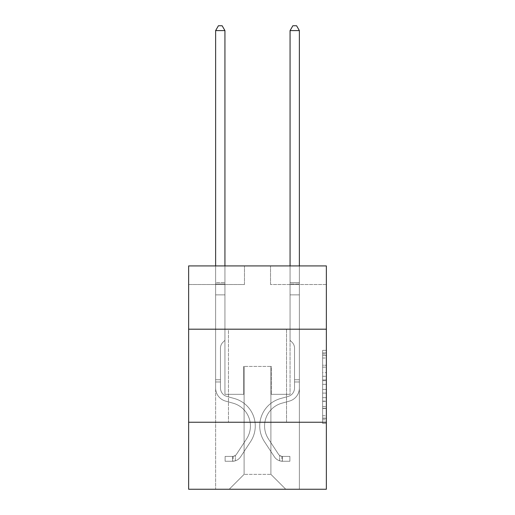 <?xml version="1.0" encoding="UTF-8"?>
<svg xmlns="http://www.w3.org/2000/svg" width="515" height="515" viewBox="0 0 515 515"><rect width="100%" height="100%" fill="white"/><g stroke="black" fill="none" stroke-linecap="round" stroke-linejoin="round"><path stroke-width="0.39" stroke-dasharray="2.58 1.93" d="M322.641 372.635L322.641 384.332L326.362 384.332L326.362 419.77L326.362 354.005L326.362 384.332L322.641 384.332L322.641 352.91L322.641 423.427L322.641 350.348L322.641 418.309L326.362 418.309L322.641 418.309L326.362 418.309L322.641 418.309L322.641 406.618L322.641 423.427L326.362 423.427L326.362 350.348L326.362 418.129L326.362 389.443L322.641 389.443L326.362 389.443L326.362 406.618L326.362 355.466L322.641 355.466L326.362 355.466L326.362 423.427L326.362 354.005L326.362 423.427L322.641 423.427L322.641 350.348L326.362 350.348L326.362 354.005L326.362 350.348L326.362 354.005L326.362 350.348L326.362 352.91L326.362 350.348L322.641 350.348L322.641 355.466L326.362 355.466L322.641 355.466L322.641 372.635L326.362 372.635M286.533 329.194L286.533 422.248L228.467 422.248L286.533 422.248L228.467 422.248L286.533 422.248L286.533 329.194L228.467 329.194L228.467 422.248L228.467 329.194L286.533 329.194M326.362 379.948L326.362 376.291L326.362 379.948L322.641 379.948L322.641 365.238L322.641 408.537L322.641 397.664L326.362 397.664L322.641 397.664L322.641 423.427L326.362 423.427L322.641 423.427L326.362 423.427L322.641 423.427L322.641 350.348L326.362 350.348L322.641 350.348L326.362 350.348L322.641 350.348L322.641 379.948L326.362 379.948M326.362 422.248L326.362 489.25L188.638 489.25L188.638 422.248L326.362 422.248L326.362 265.914L270.53 265.914L326.362 265.914L326.362 284.525L326.362 265.914L188.638 265.914L244.471 265.914L188.638 265.914L188.638 284.525L244.471 284.525L188.638 284.525L188.638 265.914L188.638 329.194L326.362 329.194L188.638 329.194L188.638 422.248L326.362 422.248L188.638 422.248M215.624 489.25L299.376 489.25L299.376 284.525L290.067 284.525L299.376 284.525L290.067 284.525L299.376 284.525L290.067 284.525L299.376 284.525L290.067 284.525L299.376 284.525L290.067 284.525L299.376 284.525L290.067 284.525L299.376 284.525L290.067 284.525L299.376 284.525L290.067 284.525L299.376 284.525L290.067 284.525L299.376 284.525L299.376 489.25L299.376 284.525L299.376 489.25L299.376 284.525L299.376 489.25L299.376 284.525L299.376 489.25L299.376 284.525L299.376 489.25L299.376 284.525L299.376 489.25L299.376 284.525L299.376 489.25L299.376 284.525L299.376 489.25L299.376 284.525L299.376 489.25L215.624 489.25L229.214 489.25L215.624 489.25L229.214 489.25L215.624 489.25L229.214 489.25L215.624 489.25L229.214 489.25L215.624 489.25L229.214 489.25L215.624 489.25L229.214 489.25L215.624 489.25L229.214 489.25L215.624 489.25L229.214 489.25L215.624 489.25L215.624 284.525L224.933 284.525L215.624 284.525L224.933 284.525L215.624 284.525L224.933 284.525L215.624 284.525L224.933 284.525L215.624 284.525L224.933 284.525L215.624 284.525L224.933 284.525L215.624 284.525L224.933 284.525L215.624 284.525L224.933 284.525L215.624 284.525L224.933 284.525L215.624 284.525L215.624 489.25M326.362 284.525L270.53 284.525L326.362 284.525M244.097 474.36L244.097 366.416L244.097 474.36L244.097 366.416L270.903 366.416L270.903 474.36L244.097 474.36L229.214 489.25L244.097 474.36L244.097 366.416L244.097 474.36L244.097 366.416L243.73 366.416L243.73 394.329L224.933 394.329L224.933 284.525L224.933 394.329L224.933 284.525L224.933 394.329L224.933 284.525L224.933 394.329L224.933 284.525L224.933 394.329L224.933 284.525L224.933 394.329L224.933 284.525L224.933 394.329L224.933 284.525L224.933 394.329L224.933 284.525L224.933 394.329L224.933 284.525L224.933 394.329L243.73 394.329L224.933 394.329L243.73 394.329L224.933 394.329L243.73 394.329L224.933 394.329L243.73 394.329L224.933 394.329L243.73 394.329L224.933 394.329L243.73 394.329L224.933 394.329L243.73 394.329L224.933 394.329L243.73 394.329L224.933 394.329L243.73 394.329L243.73 366.416L243.73 394.329L243.73 366.416L243.73 394.329L243.73 366.416L243.73 394.329L243.73 366.416L243.73 394.329L243.73 366.416L243.73 394.329L243.73 366.416L243.73 394.329L243.73 366.416L243.73 394.329L243.73 366.416L243.73 394.329L243.73 366.416L244.097 366.416L243.73 366.416L244.097 366.416L243.73 366.416L244.097 366.416L243.73 366.416L244.097 366.416L243.73 366.416L244.097 366.416L243.73 366.416L244.097 366.416L243.73 366.416L244.097 366.416L243.73 366.416L244.097 366.416L243.73 366.416L244.097 366.416L244.097 474.36L229.214 489.25L244.097 474.36L244.097 366.416L244.097 474.36L229.214 489.25L244.097 474.36L244.097 366.416L244.097 474.36L229.214 489.25L244.097 474.36L244.097 366.416L244.097 474.36L229.214 489.25L244.097 474.36L244.097 366.416L244.097 474.36L229.214 489.25L244.097 474.36L244.097 366.416L244.097 474.36L229.214 489.25L244.097 474.36L244.097 366.416L244.097 474.36L229.214 489.25L244.097 474.36L229.214 489.25L244.097 474.36L270.903 474.36L270.903 366.416L270.903 474.36L285.786 489.25L270.903 474.36L270.903 366.416L270.903 474.36L285.786 489.25L270.903 474.36L270.903 366.416L270.903 474.36L285.786 489.25L270.903 474.36L270.903 366.416L270.903 474.36L285.786 489.25L270.903 474.36L270.903 366.416L270.903 474.36L285.786 489.25L270.903 474.36L270.903 366.416L270.903 474.36L285.786 489.25L270.903 474.36L270.903 366.416L270.903 474.36L285.786 489.25L270.903 474.36L270.903 366.416L270.903 474.36L285.786 489.25L270.903 474.36L270.903 366.416L270.903 474.36L285.786 489.25L270.903 474.36L270.903 366.416L244.097 366.416L244.097 474.36L229.214 489.25L244.097 474.36M271.27 366.416L270.903 366.416L271.27 366.416L270.903 366.416L271.27 366.416L270.903 366.416L271.27 366.416L270.903 366.416L271.27 366.416L270.903 366.416L271.27 366.416L270.903 366.416L271.27 366.416L270.903 366.416L271.27 366.416L270.903 366.416L271.27 366.416L270.903 366.416L271.27 366.416L271.27 394.329L271.27 366.416M285.786 489.25L270.903 474.36L285.786 489.25M270.53 284.525L270.53 265.914L270.53 284.525M244.471 284.525L244.471 265.914L244.471 284.525M290.067 284.525L290.067 394.329L271.27 394.329L290.067 394.329L271.27 394.329L290.067 394.329L271.27 394.329L290.067 394.329L271.27 394.329L290.067 394.329L271.27 394.329L290.067 394.329L271.27 394.329L290.067 394.329L271.27 394.329L290.067 394.329L271.27 394.329L290.067 394.329L271.27 394.329L290.067 394.329L290.067 284.525M326.362 329.194L188.638 329.194M322.641 384.332L326.362 384.332L322.641 384.332M322.641 352.91L322.641 350.348L322.641 352.91L326.362 352.91L322.641 352.91M322.641 408.35L322.641 393.1L322.641 408.35L326.362 408.35L322.641 408.35M322.641 393.1L322.641 389.443L326.362 389.443L322.641 389.443L322.641 393.1L326.362 393.1L322.641 393.1M322.641 365.238L322.641 355.466L322.641 365.238L326.362 365.238L322.641 365.238M322.641 350.348L326.362 350.348L322.641 350.348L322.641 354.005L322.641 350.348L326.362 350.348M322.641 423.427L326.362 423.427L322.641 423.427L322.641 419.77L322.641 423.427M220.465 379.742L220.465 381.976L215.624 381.976L215.624 379.742L215.624 388.007L215.624 30.591L215.624 294.87L215.624 30.591L224.933 30.591L224.933 282.587L224.933 30.591L215.624 30.591L218.418 25.75L222.139 25.75L218.418 25.75L215.624 30.591L215.624 294.87L215.624 30.591L224.933 30.591L222.139 25.75L224.933 30.591L224.933 294.87L215.624 294.87L215.624 30.591L218.418 25.75L222.139 25.75L218.418 25.75L215.624 30.591L215.624 294.87L215.624 30.591L224.933 30.591L215.624 30.591L218.418 25.75L222.139 25.75L224.933 30.591L222.139 25.75L218.418 25.75L215.624 30.591L215.624 294.87L224.933 294.87L224.933 340.286L222.834 342.385A8.086 8.086 0 0 0 220.465 348.101A8.086 8.086 0 0 1 222.834 342.385L224.933 340.286L224.933 30.591L224.933 294.87L215.624 294.87L215.624 388.007A13.59 13.59 0 0 0 225.564 401.095A13.59 13.59 0 0 1 215.624 388.007L215.624 294.87L224.933 294.87L224.933 340.286L222.834 342.385A8.086 8.086 178.8 0 0 220.465 348.101A8.086 8.086 -1.2 0 1 222.834 342.385L224.933 340.286L224.933 30.591L215.624 30.591L224.933 30.591L222.139 25.75L224.933 30.591L224.933 294.87L215.624 294.87L215.624 388.007A13.59 13.59 178.8 0 0 225.564 401.095A13.59 13.59 0 0 1 215.624 388.007L215.624 294.87L224.933 294.87L224.933 340.286L222.834 342.385A8.086 8.086 178.8 0 0 220.465 348.101A8.086 8.086 -1.2 0 1 222.834 342.385L224.933 340.286L224.933 30.591L215.624 30.591L218.418 25.75L222.139 25.75L218.418 25.75L215.624 30.591L215.624 282.587L215.624 30.591L224.933 30.591L222.139 25.75L224.933 30.591L224.933 294.87L215.624 294.87L215.624 388.007A13.59 13.59 178.8 0 0 225.564 401.095A13.59 13.59 0 0 1 215.624 388.007L215.624 294.87L224.933 294.87L224.933 340.286L222.834 342.385A8.086 8.086 178.8 0 0 220.465 348.101A8.086 8.086 -1.2 0 1 222.834 342.385L224.933 340.286L224.933 30.591L215.624 30.591L218.418 25.75L222.139 25.75L218.418 25.75L215.624 30.591L215.624 283.977L215.624 30.591L224.933 30.591L222.139 25.75L224.933 30.591L224.933 294.87L215.624 294.87L215.624 388.007A13.59 13.59 178.8 0 0 225.564 401.095L233.134 403.206L225.564 401.095A13.59 13.59 -1.2 0 1 215.624 388.007L215.624 294.87L224.933 294.87L224.933 340.286L222.834 342.385A8.086 8.086 178.8 0 0 220.465 348.101A8.086 8.086 -1.2 0 1 222.834 342.385L224.933 340.286L224.933 30.591L215.624 30.591L218.418 25.75L222.139 25.75L218.418 25.75L215.624 30.591L215.624 388.007A13.59 13.59 178.8 0 0 225.564 401.095A13.59 13.59 -1.2 0 1 215.624 388.007L215.624 294.87L224.933 294.87L224.933 340.286L222.834 342.385A8.086 8.086 178.8 0 0 220.465 348.101A8.086 8.086 -1.2 0 1 222.834 342.385L224.933 340.286L224.933 294.87L215.624 294.87L215.624 388.007A13.59 13.59 178.8 0 0 225.564 401.095A13.59 13.59 -1.2 0 1 215.624 388.007L215.624 294.87L224.933 294.87L224.933 283.977L224.933 340.286L222.834 342.385A8.086 8.086 178.8 0 0 220.465 348.101A8.086 8.086 -1.2 0 1 222.834 342.385L224.933 340.286L224.933 294.87L215.624 294.87L215.624 388.007A13.59 13.59 178.8 0 0 225.564 401.095L233.134 403.206L225.564 401.095A13.59 13.59 -1.2 0 1 215.624 388.007L215.624 294.87L224.933 294.87L224.933 282.587L224.933 340.286L222.834 342.385A8.086 8.086 178.8 0 0 220.465 348.101A8.086 8.086 -1.2 0 1 222.834 342.385L224.933 340.286L224.933 294.87L215.624 294.87L215.624 388.007A13.59 13.59 178.8 0 0 225.564 401.095A13.59 13.59 -1.2 0 1 215.624 388.007L215.624 294.87L224.933 294.87L224.933 30.591L222.139 25.75L224.933 30.591L224.933 340.286L222.834 342.385A8.086 8.086 178.8 0 0 220.465 348.101A8.086 8.086 -1.2 0 1 222.834 342.385L224.933 340.286L224.933 294.87L215.624 294.87L215.624 388.007L215.624 381.976L220.465 381.976L220.465 379.742L215.624 379.742L220.465 379.742L220.465 388.007L220.465 348.101L220.465 388.007A8.749 8.749 0 0 0 226.864 396.434A8.749 8.749 0 0 1 220.465 388.007L220.465 348.101L220.465 388.007L220.465 379.742L215.624 379.742L220.465 379.742L220.465 388.007A8.749 8.749 178.8 0 0 226.864 396.434A8.749 8.749 0 0 1 220.465 388.007L220.465 348.101L220.465 388.007A8.749 8.749 178.8 0 0 226.864 396.434A8.749 8.749 0 0 1 220.465 388.007L220.465 348.101L220.465 388.007L220.465 379.742L215.624 379.742L220.465 379.742L220.465 388.007A8.749 8.749 178.8 0 0 226.864 396.434L234.434 398.546L226.864 396.434A8.749 8.749 -1.2 0 1 220.465 388.007L220.465 348.101L220.465 388.007A8.749 8.749 178.8 0 0 226.864 396.434A8.749 8.749 -1.2 0 1 220.465 388.007L220.465 348.101L220.465 388.007L220.465 379.742L215.624 379.742L220.465 379.742L220.465 388.007A8.749 8.749 178.8 0 0 226.864 396.434A8.749 8.749 -1.2 0 1 220.465 388.007L220.465 348.101L220.465 388.007A8.749 8.749 178.8 0 0 226.864 396.434L234.434 398.546L226.864 396.434A8.749 8.749 -1.2 0 1 220.465 388.007L220.465 348.101L220.465 388.007L220.465 379.742L215.624 379.742M232.561 461.26A9.862 9.862 0 0 0 240.621 456.805L250.599 441.593A28.473 28.473 0 0 0 234.434 398.546L226.864 396.434A8.749 8.749 -1.2 0 1 220.465 388.007A8.749 8.749 178.8 0 0 226.864 396.434A8.749 8.749 -1.2 0 1 220.465 388.007L220.465 348.101L220.465 388.007A8.749 8.749 178.8 0 0 226.864 396.434L234.434 398.546A28.473 28.473 0 0 1 250.599 441.593A28.473 28.473 0 0 0 234.434 398.546L226.864 396.434A8.749 8.749 -1.2 0 1 220.465 388.007A8.749 8.749 -1.2 0 0 226.864 396.434A8.749 8.749 -1.2 0 1 220.465 388.007A8.749 8.749 -1.2 0 0 226.864 396.434L234.434 398.546L226.864 396.434A8.749 8.749 -1.2 0 1 220.465 388.007A8.749 8.749 -1.2 0 0 226.864 396.434L234.434 398.546L226.864 396.434A8.749 8.749 -1.2 0 1 220.465 388.007A8.749 8.749 -1.2 0 0 226.864 396.434A8.749 8.749 -1.2 0 1 220.465 388.007A8.749 8.749 -1.2 0 0 226.864 396.434L234.434 398.546A28.473 28.473 -1.2 0 1 250.599 441.593A28.473 28.473 0 0 0 234.434 398.546L226.864 396.434A8.749 8.749 -1.2 0 1 220.465 388.007A8.749 8.749 -1.2 0 0 226.864 396.434L234.434 398.546L226.864 396.434A8.749 8.749 -1.2 0 1 220.465 388.007A8.749 8.749 -1.2 0 0 226.864 396.434A8.749 8.749 -1.2 0 1 220.465 388.007A8.749 8.749 -1.2 0 0 226.864 396.434L234.434 398.546L226.864 396.434A8.749 8.749 -1.2 0 1 220.465 388.007A8.749 8.749 -1.2 0 0 226.864 396.434L234.434 398.546A28.473 28.473 -1.2 0 1 250.599 441.593L240.621 456.805L250.599 441.593A28.473 28.473 178.8 0 0 234.434 398.546L226.864 396.434L234.434 398.546A28.473 28.473 -1.2 0 1 250.599 441.593A28.473 28.473 178.8 0 0 234.434 398.546L226.864 396.434L234.434 398.546A28.473 28.473 -1.2 0 1 250.599 441.593A28.473 28.473 178.8 0 0 234.434 398.546L226.864 396.434L234.434 398.546A28.473 28.473 -1.2 0 1 250.599 441.593L240.621 456.805L250.599 441.593A28.473 28.473 178.8 0 0 234.434 398.546L226.864 396.434L234.434 398.546A28.473 28.473 -1.2 0 1 250.599 441.593A28.473 28.473 178.8 0 0 234.434 398.546L226.864 396.434L234.434 398.546A28.473 28.473 -1.2 0 1 250.599 441.593A28.473 28.473 178.8 0 0 234.434 398.546L226.864 396.434L234.434 398.546A28.473 28.473 -1.2 0 1 250.599 441.593L240.621 456.805A9.862 9.862 0 0 1 235.355 460.796A9.862 9.862 0 0 0 240.621 456.805L250.599 441.593A28.473 28.473 178.8 0 0 234.434 398.546A28.473 28.473 178.8 0 1 250.599 441.593A28.473 28.473 178.8 0 0 234.434 398.546A28.473 28.473 178.8 0 1 250.599 441.593L240.621 456.805L250.599 441.593A28.473 28.473 178.8 0 0 234.434 398.546A28.473 28.473 178.8 0 1 250.599 441.593L240.621 456.805L250.599 441.593A28.473 28.473 178.8 0 0 234.434 398.546A28.473 28.473 178.8 0 1 250.599 441.593A28.473 28.473 178.8 0 0 234.434 398.546A28.473 28.473 178.8 0 1 250.599 441.593L240.621 456.805A9.862 9.862 -1.2 0 1 235.355 460.796C232.484 461.408 232.484 461.408 235.355 460.796C232.484 461.408 232.484 461.408 235.355 460.796A9.862 9.862 178.8 0 0 240.621 456.805L250.599 441.593A28.473 28.473 178.8 0 0 234.434 398.546A28.473 28.473 178.8 0 1 250.599 441.593L240.621 456.805L250.599 441.593A28.473 28.473 178.8 0 0 234.434 398.546A28.473 28.473 178.8 0 1 250.599 441.593A28.473 28.473 178.8 0 0 234.434 398.546A28.473 28.473 178.8 0 1 250.599 441.593L240.621 456.805L250.599 441.593A28.473 28.473 178.8 0 0 234.434 398.546A28.473 28.473 178.8 0 1 250.599 441.593L240.621 456.805A9.862 9.862 -1.2 0 1 235.355 460.796C232.484 461.408 232.484 461.408 235.355 460.796C232.484 461.408 232.484 461.408 235.355 460.796A9.862 9.862 178.8 0 0 240.621 456.805L250.599 441.593L240.621 456.805A9.862 9.862 -1.2 0 1 235.355 460.796C232.484 461.408 232.484 461.408 235.355 460.796C232.484 461.408 232.484 461.408 235.355 460.796A9.862 9.862 178.8 0 0 240.621 456.805L250.599 441.593L240.621 456.805A9.862 9.862 -1.2 0 1 235.355 460.796C232.484 461.408 232.484 461.408 235.355 460.796C232.484 461.408 232.484 461.408 235.355 460.796A9.862 9.862 178.8 0 0 240.621 456.805L250.599 441.593L240.621 456.805A9.862 9.862 -1.2 0 1 235.355 460.796C232.484 461.408 232.484 461.408 235.355 460.796C232.484 461.408 232.484 461.408 235.355 460.796A9.862 9.862 178.8 0 0 240.621 456.805L250.599 441.593L240.621 456.805A9.862 9.862 -1.2 0 1 235.355 460.796C232.484 461.408 232.484 461.408 235.355 460.796C232.484 461.408 232.484 461.408 235.355 460.796A9.862 9.862 178.8 0 0 240.621 456.805L250.599 441.593L240.621 456.805A9.862 9.862 -1.2 0 1 235.355 460.796C232.484 461.408 232.484 461.408 235.355 460.796C232.484 461.408 232.484 461.408 235.355 460.796A9.862 9.862 178.8 0 0 240.621 456.805L250.599 441.593L240.621 456.805A9.862 9.862 -1.2 0 1 235.355 460.796C232.484 461.408 232.484 461.408 235.355 460.796C232.484 461.408 232.484 461.408 235.355 460.796A9.862 9.862 178.8 0 0 240.621 456.805A9.862 9.862 0 0 1 232.561 461.26L232.561 456.419A5.028 5.028 0 0 0 236.578 454.153L246.556 438.941A23.639 23.639 0 0 0 233.134 403.206A23.639 23.639 0 0 1 246.556 438.941A23.639 23.639 0 0 0 233.134 403.206L225.564 401.095A13.59 13.59 -1.2 0 1 215.624 388.007A13.59 13.59 178.8 0 0 225.564 401.095L233.134 403.206L225.564 401.095A13.59 13.59 -1.2 0 1 215.624 388.007A13.59 13.59 -1.2 0 0 225.564 401.095A13.59 13.59 -1.2 0 1 215.624 388.007A13.59 13.59 -1.2 0 0 225.564 401.095L233.134 403.206L225.564 401.095A13.59 13.59 -1.2 0 1 215.624 388.007A13.59 13.59 -1.2 0 0 225.564 401.095L233.134 403.206A23.639 23.639 -1.2 0 1 246.556 438.941A23.639 23.639 0 0 0 233.134 403.206L225.564 401.095A13.59 13.59 -1.2 0 1 215.624 388.007A13.59 13.59 -1.2 0 0 225.564 401.095A13.59 13.59 -1.2 0 1 215.624 388.007A13.59 13.59 -1.2 0 0 225.564 401.095L233.134 403.206L225.564 401.095A13.59 13.59 -1.2 0 1 215.624 388.007A13.59 13.59 -1.2 0 0 225.564 401.095L233.134 403.206L225.564 401.095A13.59 13.59 -1.2 0 1 215.624 388.007A13.59 13.59 -1.2 0 0 225.564 401.095A13.59 13.59 -1.2 0 1 215.624 388.007A13.59 13.59 -1.2 0 0 225.564 401.095L233.134 403.206A23.639 23.639 -1.2 0 1 246.556 438.941L236.578 454.153L246.556 438.941A23.639 23.639 178.8 0 0 233.134 403.206L225.564 401.095A13.59 13.59 -1.2 0 1 215.624 388.007A13.59 13.59 -1.2 0 0 225.564 401.095L233.134 403.206A23.639 23.639 -1.2 0 1 246.556 438.941A23.639 23.639 178.8 0 0 233.134 403.206L225.564 401.095L233.134 403.206A23.639 23.639 -1.2 0 1 246.556 438.941A23.639 23.639 178.8 0 0 233.134 403.206L225.564 401.095L233.134 403.206A23.639 23.639 -1.2 0 1 246.556 438.941L236.578 454.153L246.556 438.941A23.639 23.639 178.8 0 0 233.134 403.206L225.564 401.095L233.134 403.206A23.639 23.639 -1.2 0 1 246.556 438.941A23.639 23.639 178.8 0 0 233.134 403.206L225.564 401.095L233.134 403.206A23.639 23.639 -1.2 0 1 246.556 438.941A23.639 23.639 178.8 0 0 233.134 403.206L225.564 401.095L233.134 403.206A23.639 23.639 -1.2 0 1 246.556 438.941L236.578 454.153A5.028 5.028 0 0 1 235.355 455.44C232.535 456.741 232.535 456.741 235.355 455.44C232.535 456.741 232.535 456.741 235.355 455.44A5.028 5.028 0 0 0 236.578 454.153L246.556 438.941A23.639 23.639 178.8 0 0 233.134 403.206A23.639 23.639 178.8 0 1 246.556 438.941A23.639 23.639 178.8 0 0 233.134 403.206A23.639 23.639 178.8 0 1 246.556 438.941L236.578 454.153L246.556 438.941A23.639 23.639 178.8 0 0 233.134 403.206A23.639 23.639 178.8 0 1 246.556 438.941L236.578 454.153L246.556 438.941A23.639 23.639 178.8 0 0 233.134 403.206A23.639 23.639 178.8 0 1 246.556 438.941A23.639 23.639 178.8 0 0 233.134 403.206A23.639 23.639 178.8 0 1 246.556 438.941L236.578 454.153A5.028 5.028 -1.2 0 1 235.355 455.44C232.535 456.741 232.535 456.741 235.355 455.44C232.535 456.741 232.535 456.741 235.355 455.44A5.028 5.028 178.8 0 0 236.578 454.153L246.556 438.941A23.639 23.639 178.8 0 0 233.134 403.206A23.639 23.639 178.8 0 1 246.556 438.941L236.578 454.153L246.556 438.941A23.639 23.639 178.8 0 0 233.134 403.206A23.639 23.639 178.8 0 1 246.556 438.941A23.639 23.639 178.8 0 0 233.134 403.206A23.639 23.639 178.8 0 1 246.556 438.941L236.578 454.153L246.556 438.941A23.639 23.639 178.8 0 0 233.134 403.206A23.639 23.639 178.8 0 1 246.556 438.941L236.578 454.153A5.028 5.028 -1.2 0 1 235.355 455.44C232.535 456.741 232.535 456.741 235.355 455.44C232.535 456.741 232.535 456.741 235.355 455.44A5.028 5.028 178.8 0 0 236.578 454.153L246.556 438.941L236.578 454.153A5.028 5.028 -1.2 0 1 235.355 455.44C232.535 456.741 232.535 456.741 235.355 455.44C232.535 456.741 232.535 456.741 235.355 455.44A5.028 5.028 178.8 0 0 236.578 454.153L246.556 438.941L236.578 454.153A5.028 5.028 -1.2 0 1 235.355 455.44C232.535 456.741 232.535 456.741 235.355 455.44C232.535 456.741 232.535 456.741 235.355 455.44A5.028 5.028 178.8 0 0 236.578 454.153L246.556 438.941L236.578 454.153A5.028 5.028 -1.2 0 1 235.355 455.44C232.535 456.741 232.535 456.741 235.355 455.44C232.535 456.741 232.535 456.741 235.355 455.44A5.028 5.028 178.8 0 0 236.578 454.153L246.556 438.941L236.578 454.153A5.028 5.028 -1.2 0 1 235.355 455.44C232.535 456.741 232.535 456.741 235.355 455.44C232.535 456.741 232.535 456.741 235.355 455.44A5.028 5.028 178.8 0 0 236.578 454.153L246.556 438.941L236.578 454.153A5.028 5.028 -1.2 0 1 235.355 455.44C232.535 456.741 232.535 456.741 235.355 455.44C232.535 456.741 232.535 456.741 235.355 455.44A5.028 5.028 178.8 0 0 236.578 454.153L246.556 438.941L236.578 454.153A5.028 5.028 -1.2 0 1 235.355 455.44C232.535 456.741 232.535 456.741 235.355 455.44C232.535 456.741 232.535 456.741 235.355 455.44A5.028 5.028 178.8 0 0 236.578 454.153A5.028 5.028 0 0 1 232.561 456.419L232.561 461.26L225.113 461.26L232.561 461.26A9.862 9.862 178.8 0 0 240.621 456.805A9.862 9.862 178.8 0 1 232.561 461.26L232.561 456.419L225.113 456.419L232.561 456.419A5.028 5.028 178.8 0 0 236.578 454.153A5.028 5.028 178.8 0 1 232.561 456.419L232.561 461.26L225.113 461.26L225.113 456.419L225.113 461.26L232.561 461.26A9.862 9.862 178.8 0 0 240.621 456.805A9.862 9.862 178.8 0 1 232.561 461.26L232.561 456.419L225.113 456.419L232.561 456.419A5.028 5.028 178.8 0 0 236.578 454.153A5.028 5.028 178.8 0 1 232.561 456.419L232.561 461.26L225.113 461.26L225.113 456.419L225.113 461.26L232.561 461.26A9.862 9.862 178.8 0 0 240.621 456.805A9.862 9.862 178.8 0 1 232.561 461.26L232.561 456.419L225.113 456.419L232.561 456.419A5.028 5.028 178.8 0 0 236.578 454.153A5.028 5.028 178.8 0 1 232.561 456.419L232.561 461.26L225.113 461.26L225.113 456.419L225.113 461.26L232.561 461.26A9.862 9.862 178.8 0 0 240.621 456.805A9.862 9.862 178.8 0 1 232.561 461.26L232.561 456.419L225.113 456.419L232.561 456.419A5.028 5.028 178.8 0 0 236.578 454.153A5.028 5.028 178.8 0 1 232.561 456.419L232.561 461.26L225.113 461.26L225.113 456.419L225.113 461.26L232.561 461.26A9.862 9.862 178.8 0 0 240.621 456.805A9.862 9.862 178.8 0 1 232.561 461.26L232.561 456.419L225.113 456.419L232.561 456.419A5.028 5.028 178.8 0 0 236.578 454.153A5.028 5.028 178.8 0 1 232.561 456.419L232.561 461.26L225.113 461.26L225.113 456.419L225.113 461.26L232.561 461.26A9.862 9.862 178.8 0 0 240.621 456.805A9.862 9.862 178.8 0 1 232.561 461.26L232.561 456.419L225.113 456.419L232.561 456.419A5.028 5.028 178.8 0 0 236.578 454.153A5.028 5.028 178.8 0 1 232.561 456.419L232.561 461.26L225.113 461.26L225.113 456.419L225.113 461.26L232.561 461.26A9.862 9.862 178.8 0 0 240.621 456.805A9.862 9.862 178.8 0 1 232.561 461.26L232.561 456.419L225.113 456.419L232.561 456.419A5.028 5.028 178.8 0 0 236.578 454.153A5.028 5.028 178.8 0 1 232.561 456.419L232.561 461.26L225.113 461.26L225.113 456.419L225.113 461.26L232.561 461.26A9.862 9.862 178.8 0 0 240.621 456.805A9.862 9.862 178.8 0 1 232.561 461.26L232.561 456.419L225.113 456.419L232.561 456.419A5.028 5.028 178.8 0 0 236.578 454.153A5.028 5.028 178.8 0 1 232.561 456.419L232.561 461.26L225.113 461.26L225.113 456.419L225.113 461.26L232.561 461.26M294.535 379.742L294.535 381.976L299.376 381.976L299.376 379.742L299.376 388.007L299.376 30.591L299.376 294.87L299.376 30.591L290.067 30.591L290.067 282.587L290.067 30.591L299.376 30.591L296.582 25.75L292.861 25.75L296.582 25.75L299.376 30.591L299.376 294.87L299.376 30.591L290.067 30.591L292.861 25.75L290.067 30.591L290.067 294.87L299.376 294.87L299.376 30.591L296.582 25.75L292.861 25.75L296.582 25.75L299.376 30.591L299.376 294.87L299.376 30.591L290.067 30.591L299.376 30.591L296.582 25.75L292.861 25.75L290.067 30.591L292.861 25.75L296.582 25.75L299.376 30.591L299.376 294.87L290.067 294.87L290.067 340.286L292.166 342.385A8.086 8.086 0 0 1 294.535 348.101A8.086 8.086 0 0 0 292.166 342.385L290.067 340.286L290.067 30.591L290.067 294.87L299.376 294.87L299.376 388.007A13.59 13.59 0 0 1 289.436 401.095A13.59 13.59 0 0 0 299.376 388.007L299.376 294.87L290.067 294.87L290.067 340.286L292.166 342.385A8.086 8.086 -178.8 0 1 294.535 348.101A8.086 8.086 1.2 0 0 292.166 342.385L290.067 340.286L290.067 30.591L299.376 30.591L290.067 30.591L292.861 25.75L290.067 30.591L290.067 294.87L299.376 294.87L299.376 388.007A13.59 13.59 -178.8 0 1 289.436 401.095A13.59 13.59 0 0 0 299.376 388.007L299.376 294.87L290.067 294.87L290.067 340.286L292.166 342.385A8.086 8.086 -178.8 0 1 294.535 348.101A8.086 8.086 1.2 0 0 292.166 342.385L290.067 340.286L290.067 30.591L299.376 30.591L296.582 25.75L292.861 25.75L296.582 25.75L299.376 30.591L299.376 282.587L299.376 30.591L290.067 30.591L292.861 25.75L290.067 30.591L290.067 294.87L299.376 294.87L299.376 388.007A13.59 13.59 -178.8 0 1 289.436 401.095A13.59 13.59 0 0 0 299.376 388.007L299.376 294.87L290.067 294.87L290.067 340.286L292.166 342.385A8.086 8.086 -178.8 0 1 294.535 348.101A8.086 8.086 1.2 0 0 292.166 342.385L290.067 340.286L290.067 30.591L299.376 30.591L296.582 25.75L292.861 25.75L296.582 25.75L299.376 30.591L299.376 283.977L299.376 30.591L290.067 30.591L292.861 25.75L290.067 30.591L290.067 294.87L299.376 294.87L299.376 388.007A13.59 13.59 -178.8 0 1 289.436 401.095L281.866 403.206L289.436 401.095A13.59 13.59 1.2 0 0 299.376 388.007L299.376 294.87L290.067 294.87L290.067 340.286L292.166 342.385A8.086 8.086 -178.8 0 1 294.535 348.101A8.086 8.086 1.2 0 0 292.166 342.385L290.067 340.286L290.067 30.591L299.376 30.591L296.582 25.75L292.861 25.75L296.582 25.75L299.376 30.591L299.376 388.007A13.59 13.59 -178.8 0 1 289.436 401.095A13.59 13.59 1.2 0 0 299.376 388.007L299.376 294.87L290.067 294.87L290.067 340.286L292.166 342.385A8.086 8.086 -178.8 0 1 294.535 348.101A8.086 8.086 1.2 0 0 292.166 342.385L290.067 340.286L290.067 294.87L299.376 294.87L299.376 388.007A13.59 13.59 -178.8 0 1 289.436 401.095A13.59 13.59 1.2 0 0 299.376 388.007L299.376 294.87L290.067 294.87L290.067 283.977L290.067 340.286L292.166 342.385A8.086 8.086 -178.8 0 1 294.535 348.101A8.086 8.086 1.2 0 0 292.166 342.385L290.067 340.286L290.067 294.87L299.376 294.87L299.376 388.007A13.59 13.59 -178.8 0 1 289.436 401.095L281.866 403.206L289.436 401.095A13.59 13.59 1.2 0 0 299.376 388.007L299.376 294.87L290.067 294.87L290.067 282.587L290.067 340.286L292.166 342.385A8.086 8.086 -178.8 0 1 294.535 348.101A8.086 8.086 1.2 0 0 292.166 342.385L290.067 340.286L290.067 294.87L299.376 294.87L299.376 388.007A13.59 13.59 -178.8 0 1 289.436 401.095A13.59 13.59 1.2 0 0 299.376 388.007L299.376 294.87L290.067 294.87L290.067 30.591L292.861 25.75L290.067 30.591L290.067 340.286L292.166 342.385A8.086 8.086 -178.8 0 1 294.535 348.101A8.086 8.086 1.2 0 0 292.166 342.385L290.067 340.286L290.067 294.87L299.376 294.87L299.376 388.007L299.376 381.976L294.535 381.976L294.535 379.742L299.376 379.742L294.535 379.742L294.535 388.007L294.535 348.101L294.535 388.007A8.749 8.749 0 0 1 288.136 396.434A8.749 8.749 0 0 0 294.535 388.007L294.535 348.101L294.535 388.007L294.535 379.742L299.376 379.742L294.535 379.742L294.535 388.007A8.749 8.749 -178.8 0 1 288.136 396.434A8.749 8.749 0 0 0 294.535 388.007L294.535 348.101L294.535 388.007A8.749 8.749 -178.8 0 1 288.136 396.434A8.749 8.749 0 0 0 294.535 388.007L294.535 348.101L294.535 388.007L294.535 379.742L299.376 379.742L294.535 379.742L294.535 388.007A8.749 8.749 -178.8 0 1 288.136 396.434L280.566 398.546L288.136 396.434A8.749 8.749 1.2 0 0 294.535 388.007L294.535 348.101L294.535 388.007A8.749 8.749 -178.8 0 1 288.136 396.434A8.749 8.749 1.2 0 0 294.535 388.007L294.535 348.101L294.535 388.007L294.535 379.742L299.376 379.742L294.535 379.742L294.535 388.007A8.749 8.749 -178.8 0 1 288.136 396.434A8.749 8.749 1.2 0 0 294.535 388.007L294.535 348.101L294.535 388.007A8.749 8.749 -178.8 0 1 288.136 396.434L280.566 398.546L288.136 396.434A8.749 8.749 1.2 0 0 294.535 388.007L294.535 348.101L294.535 388.007L294.535 379.742L299.376 379.742M282.439 461.26A9.862 9.862 0 0 1 274.379 456.805L264.401 441.593A28.473 28.473 0 0 1 280.566 398.546L288.136 396.434A8.749 8.749 1.2 0 0 294.535 388.007A8.749 8.749 -178.8 0 1 288.136 396.434A8.749 8.749 1.2 0 0 294.535 388.007L294.535 348.101L294.535 388.007A8.749 8.749 -178.8 0 1 288.136 396.434L280.566 398.546A28.473 28.473 0 0 0 264.401 441.593A28.473 28.473 0 0 1 280.566 398.546L288.136 396.434A8.749 8.749 1.2 0 0 294.535 388.007A8.749 8.749 1.2 0 1 288.136 396.434A8.749 8.749 1.2 0 0 294.535 388.007A8.749 8.749 1.2 0 1 288.136 396.434L280.566 398.546L288.136 396.434A8.749 8.749 1.2 0 0 294.535 388.007A8.749 8.749 1.2 0 1 288.136 396.434L280.566 398.546L288.136 396.434A8.749 8.749 1.2 0 0 294.535 388.007A8.749 8.749 1.2 0 1 288.136 396.434A8.749 8.749 1.2 0 0 294.535 388.007A8.749 8.749 1.2 0 1 288.136 396.434L280.566 398.546A28.473 28.473 1.2 0 0 264.401 441.593A28.473 28.473 0 0 1 280.566 398.546L288.136 396.434A8.749 8.749 1.2 0 0 294.535 388.007A8.749 8.749 1.2 0 1 288.136 396.434L280.566 398.546L288.136 396.434A8.749 8.749 1.2 0 0 294.535 388.007A8.749 8.749 1.2 0 1 288.136 396.434A8.749 8.749 1.2 0 0 294.535 388.007A8.749 8.749 1.2 0 1 288.136 396.434L280.566 398.546L288.136 396.434A8.749 8.749 1.2 0 0 294.535 388.007A8.749 8.749 1.2 0 1 288.136 396.434L280.566 398.546A28.473 28.473 1.2 0 0 264.401 441.593L274.379 456.805L264.401 441.593A28.473 28.473 -178.8 0 1 280.566 398.546L288.136 396.434L280.566 398.546A28.473 28.473 1.2 0 0 264.401 441.593A28.473 28.473 -178.8 0 1 280.566 398.546L288.136 396.434L280.566 398.546A28.473 28.473 1.2 0 0 264.401 441.593A28.473 28.473 -178.8 0 1 280.566 398.546L288.136 396.434L280.566 398.546A28.473 28.473 1.2 0 0 264.401 441.593L274.379 456.805L264.401 441.593A28.473 28.473 -178.8 0 1 280.566 398.546L288.136 396.434L280.566 398.546A28.473 28.473 1.2 0 0 264.401 441.593A28.473 28.473 -178.8 0 1 280.566 398.546L288.136 396.434L280.566 398.546A28.473 28.473 1.2 0 0 264.401 441.593A28.473 28.473 -178.8 0 1 280.566 398.546L288.136 396.434L280.566 398.546A28.473 28.473 1.2 0 0 264.401 441.593L274.379 456.805A9.862 9.862 0 0 0 279.645 460.796A9.862 9.862 0 0 1 274.379 456.805L264.401 441.593A28.473 28.473 -178.8 0 1 280.566 398.546A28.473 28.473 -178.8 0 0 264.401 441.593A28.473 28.473 -178.8 0 1 280.566 398.546A28.473 28.473 -178.8 0 0 264.401 441.593L274.379 456.805L264.401 441.593A28.473 28.473 -178.8 0 1 280.566 398.546A28.473 28.473 -178.8 0 0 264.401 441.593L274.379 456.805L264.401 441.593A28.473 28.473 -178.8 0 1 280.566 398.546A28.473 28.473 -178.8 0 0 264.401 441.593A28.473 28.473 -178.8 0 1 280.566 398.546A28.473 28.473 -178.8 0 0 264.401 441.593L274.379 456.805A9.862 9.862 1.2 0 0 279.645 460.796C282.516 461.408 282.516 461.408 279.645 460.796C282.516 461.408 282.516 461.408 279.645 460.796A9.862 9.862 -178.8 0 1 274.379 456.805L264.401 441.593A28.473 28.473 -178.8 0 1 280.566 398.546A28.473 28.473 -178.8 0 0 264.401 441.593L274.379 456.805L264.401 441.593A28.473 28.473 -178.8 0 1 280.566 398.546A28.473 28.473 -178.8 0 0 264.401 441.593A28.473 28.473 -178.8 0 1 280.566 398.546A28.473 28.473 -178.8 0 0 264.401 441.593L274.379 456.805L264.401 441.593A28.473 28.473 -178.8 0 1 280.566 398.546A28.473 28.473 -178.8 0 0 264.401 441.593L274.379 456.805A9.862 9.862 1.2 0 0 279.645 460.796C282.516 461.408 282.516 461.408 279.645 460.796C282.516 461.408 282.516 461.408 279.645 460.796A9.862 9.862 -178.8 0 1 274.379 456.805L264.401 441.593L274.379 456.805A9.862 9.862 1.2 0 0 279.645 460.796C282.516 461.408 282.516 461.408 279.645 460.796C282.516 461.408 282.516 461.408 279.645 460.796A9.862 9.862 -178.8 0 1 274.379 456.805L264.401 441.593L274.379 456.805A9.862 9.862 1.2 0 0 279.645 460.796C282.516 461.408 282.516 461.408 279.645 460.796C282.516 461.408 282.516 461.408 279.645 460.796A9.862 9.862 -178.8 0 1 274.379 456.805L264.401 441.593L274.379 456.805A9.862 9.862 1.2 0 0 279.645 460.796C282.516 461.408 282.516 461.408 279.645 460.796C282.516 461.408 282.516 461.408 279.645 460.796A9.862 9.862 -178.8 0 1 274.379 456.805L264.401 441.593L274.379 456.805A9.862 9.862 1.2 0 0 279.645 460.796C282.516 461.408 282.516 461.408 279.645 460.796C282.516 461.408 282.516 461.408 279.645 460.796A9.862 9.862 -178.8 0 1 274.379 456.805L264.401 441.593L274.379 456.805A9.862 9.862 1.2 0 0 279.645 460.796C282.516 461.408 282.516 461.408 279.645 460.796C282.516 461.408 282.516 461.408 279.645 460.796A9.862 9.862 -178.8 0 1 274.379 456.805L264.401 441.593L274.379 456.805A9.862 9.862 1.2 0 0 279.645 460.796C282.516 461.408 282.516 461.408 279.645 460.796C282.516 461.408 282.516 461.408 279.645 460.796A9.862 9.862 -178.8 0 1 274.379 456.805A9.862 9.862 0 0 0 282.439 461.26L282.439 456.419A5.028 5.028 0 0 1 278.422 454.153L268.444 438.941A23.639 23.639 0 0 1 281.866 403.206A23.639 23.639 0 0 0 268.444 438.941A23.639 23.639 0 0 1 281.866 403.206L289.436 401.095A13.59 13.59 1.2 0 0 299.376 388.007A13.59 13.59 -178.8 0 1 289.436 401.095L281.866 403.206L289.436 401.095A13.59 13.59 1.2 0 0 299.376 388.007A13.59 13.59 1.2 0 1 289.436 401.095A13.59 13.59 1.2 0 0 299.376 388.007A13.59 13.59 1.2 0 1 289.436 401.095L281.866 403.206L289.436 401.095A13.59 13.59 1.2 0 0 299.376 388.007A13.59 13.59 1.2 0 1 289.436 401.095L281.866 403.206A23.639 23.639 1.2 0 0 268.444 438.941A23.639 23.639 0 0 1 281.866 403.206L289.436 401.095A13.59 13.59 1.2 0 0 299.376 388.007A13.59 13.59 1.2 0 1 289.436 401.095A13.59 13.59 1.2 0 0 299.376 388.007A13.59 13.59 1.2 0 1 289.436 401.095L281.866 403.206L289.436 401.095A13.59 13.59 1.2 0 0 299.376 388.007A13.59 13.59 1.2 0 1 289.436 401.095L281.866 403.206L289.436 401.095A13.59 13.59 1.2 0 0 299.376 388.007A13.59 13.59 1.2 0 1 289.436 401.095A13.59 13.59 1.2 0 0 299.376 388.007A13.59 13.59 1.2 0 1 289.436 401.095L281.866 403.206A23.639 23.639 1.2 0 0 268.444 438.941L278.422 454.153L268.444 438.941A23.639 23.639 -178.8 0 1 281.866 403.206L289.436 401.095A13.59 13.59 1.2 0 0 299.376 388.007A13.59 13.59 1.2 0 1 289.436 401.095L281.866 403.206A23.639 23.639 1.2 0 0 268.444 438.941A23.639 23.639 -178.8 0 1 281.866 403.206L289.436 401.095L281.866 403.206A23.639 23.639 1.2 0 0 268.444 438.941A23.639 23.639 -178.8 0 1 281.866 403.206L289.436 401.095L281.866 403.206A23.639 23.639 1.2 0 0 268.444 438.941L278.422 454.153L268.444 438.941A23.639 23.639 -178.8 0 1 281.866 403.206L289.436 401.095L281.866 403.206A23.639 23.639 1.2 0 0 268.444 438.941A23.639 23.639 -178.8 0 1 281.866 403.206L289.436 401.095L281.866 403.206A23.639 23.639 1.2 0 0 268.444 438.941A23.639 23.639 -178.8 0 1 281.866 403.206L289.436 401.095L281.866 403.206A23.639 23.639 1.2 0 0 268.444 438.941L278.422 454.153A5.028 5.028 0 0 0 279.645 455.44C282.465 456.741 282.465 456.741 279.645 455.44C282.465 456.741 282.465 456.741 279.645 455.44A5.028 5.028 0 0 1 278.422 454.153L268.444 438.941A23.639 23.639 -178.8 0 1 281.866 403.206A23.639 23.639 -178.8 0 0 268.444 438.941A23.639 23.639 -178.8 0 1 281.866 403.206A23.639 23.639 -178.8 0 0 268.444 438.941L278.422 454.153L268.444 438.941A23.639 23.639 -178.8 0 1 281.866 403.206A23.639 23.639 -178.8 0 0 268.444 438.941L278.422 454.153L268.444 438.941A23.639 23.639 -178.8 0 1 281.866 403.206A23.639 23.639 -178.8 0 0 268.444 438.941A23.639 23.639 -178.8 0 1 281.866 403.206A23.639 23.639 -178.8 0 0 268.444 438.941L278.422 454.153A5.028 5.028 1.2 0 0 279.645 455.44C282.465 456.741 282.465 456.741 279.645 455.44C282.465 456.741 282.465 456.741 279.645 455.44A5.028 5.028 -178.8 0 1 278.422 454.153L268.444 438.941A23.639 23.639 -178.8 0 1 281.866 403.206A23.639 23.639 -178.8 0 0 268.444 438.941L278.422 454.153L268.444 438.941A23.639 23.639 -178.8 0 1 281.866 403.206A23.639 23.639 -178.8 0 0 268.444 438.941A23.639 23.639 -178.8 0 1 281.866 403.206A23.639 23.639 -178.8 0 0 268.444 438.941L278.422 454.153L268.444 438.941A23.639 23.639 -178.8 0 1 281.866 403.206A23.639 23.639 -178.8 0 0 268.444 438.941L278.422 454.153A5.028 5.028 1.2 0 0 279.645 455.44C282.465 456.741 282.465 456.741 279.645 455.44C282.465 456.741 282.465 456.741 279.645 455.44A5.028 5.028 -178.8 0 1 278.422 454.153L268.444 438.941L278.422 454.153A5.028 5.028 1.2 0 0 279.645 455.44C282.465 456.741 282.465 456.741 279.645 455.44C282.465 456.741 282.465 456.741 279.645 455.44A5.028 5.028 -178.8 0 1 278.422 454.153L268.444 438.941L278.422 454.153A5.028 5.028 1.2 0 0 279.645 455.44C282.465 456.741 282.465 456.741 279.645 455.44C282.465 456.741 282.465 456.741 279.645 455.44A5.028 5.028 -178.8 0 1 278.422 454.153L268.444 438.941L278.422 454.153A5.028 5.028 1.2 0 0 279.645 455.44C282.465 456.741 282.465 456.741 279.645 455.44C282.465 456.741 282.465 456.741 279.645 455.44A5.028 5.028 -178.8 0 1 278.422 454.153L268.444 438.941L278.422 454.153A5.028 5.028 1.2 0 0 279.645 455.44C282.465 456.741 282.465 456.741 279.645 455.44C282.465 456.741 282.465 456.741 279.645 455.44A5.028 5.028 -178.8 0 1 278.422 454.153L268.444 438.941L278.422 454.153A5.028 5.028 1.2 0 0 279.645 455.44C282.465 456.741 282.465 456.741 279.645 455.44C282.465 456.741 282.465 456.741 279.645 455.44A5.028 5.028 -178.8 0 1 278.422 454.153L268.444 438.941L278.422 454.153A5.028 5.028 1.2 0 0 279.645 455.44C282.465 456.741 282.465 456.741 279.645 455.44C282.465 456.741 282.465 456.741 279.645 455.44A5.028 5.028 -178.8 0 1 278.422 454.153A5.028 5.028 0 0 0 282.439 456.419L282.439 461.26L289.887 461.26L282.439 461.26A9.862 9.862 -178.8 0 1 274.379 456.805A9.862 9.862 -178.8 0 0 282.439 461.26L282.439 456.419L289.887 456.419L282.439 456.419A5.028 5.028 -178.8 0 1 278.422 454.153A5.028 5.028 -178.8 0 0 282.439 456.419L282.439 461.26L289.887 461.26L289.887 456.419L289.887 461.26L282.439 461.26A9.862 9.862 -178.8 0 1 274.379 456.805A9.862 9.862 -178.8 0 0 282.439 461.26L282.439 456.419L289.887 456.419L282.439 456.419A5.028 5.028 -178.8 0 1 278.422 454.153A5.028 5.028 -178.8 0 0 282.439 456.419L282.439 461.26L289.887 461.26L289.887 456.419L289.887 461.26L282.439 461.26A9.862 9.862 -178.8 0 1 274.379 456.805A9.862 9.862 -178.8 0 0 282.439 461.26L282.439 456.419L289.887 456.419L282.439 456.419A5.028 5.028 -178.8 0 1 278.422 454.153A5.028 5.028 -178.8 0 0 282.439 456.419L282.439 461.26L289.887 461.26L289.887 456.419L289.887 461.26L282.439 461.26A9.862 9.862 -178.8 0 1 274.379 456.805A9.862 9.862 -178.8 0 0 282.439 461.26L282.439 456.419L289.887 456.419L282.439 456.419A5.028 5.028 -178.8 0 1 278.422 454.153A5.028 5.028 -178.8 0 0 282.439 456.419L282.439 461.26L289.887 461.26L289.887 456.419L289.887 461.26L282.439 461.26A9.862 9.862 -178.8 0 1 274.379 456.805A9.862 9.862 -178.8 0 0 282.439 461.26L282.439 456.419L289.887 456.419L282.439 456.419A5.028 5.028 -178.8 0 1 278.422 454.153A5.028 5.028 -178.8 0 0 282.439 456.419L282.439 461.26L289.887 461.26L289.887 456.419L289.887 461.26L282.439 461.26A9.862 9.862 -178.8 0 1 274.379 456.805A9.862 9.862 -178.8 0 0 282.439 461.26L282.439 456.419L289.887 456.419L282.439 456.419A5.028 5.028 -178.8 0 1 278.422 454.153A5.028 5.028 -178.8 0 0 282.439 456.419L282.439 461.26L289.887 461.26L289.887 456.419L289.887 461.26L282.439 461.26A9.862 9.862 -178.8 0 1 274.379 456.805A9.862 9.862 -178.8 0 0 282.439 461.26L282.439 456.419L289.887 456.419L282.439 456.419A5.028 5.028 -178.8 0 1 278.422 454.153A5.028 5.028 -178.8 0 0 282.439 456.419L282.439 461.26L289.887 461.26L289.887 456.419L289.887 461.26L282.439 461.26A9.862 9.862 -178.8 0 1 274.379 456.805A9.862 9.862 -178.8 0 0 282.439 461.26L282.439 456.419L289.887 456.419L282.439 456.419A5.028 5.028 -178.8 0 1 278.422 454.153A5.028 5.028 -178.8 0 0 282.439 456.419L282.439 461.26L289.887 461.26L289.887 456.419L289.887 461.26L282.439 461.26M215.624 265.914L215.624 30.591L224.933 30.591L215.624 30.591L218.418 25.75L222.139 25.75L218.418 25.75L215.624 30.591L215.624 282.587L215.624 30.591L224.933 30.591L222.139 25.75L224.933 30.591L224.933 282.587L224.933 30.591L215.624 30.591L218.418 25.75L222.139 25.75L218.418 25.75L215.624 30.591L224.933 30.591L222.139 25.75L224.933 30.591L224.933 265.914M290.067 265.914L290.067 282.587L299.376 282.587L290.067 282.587L299.376 282.587L290.067 282.587L299.376 282.587L290.067 282.587L299.376 282.587L290.067 282.587L299.376 282.587L290.067 282.587L299.376 282.587L290.067 282.587L299.376 282.587L290.067 282.587L299.376 282.587L290.067 282.587L299.376 282.587L290.067 282.587L290.067 283.977L290.067 30.591L292.861 25.75L290.067 30.591L299.376 30.591L290.067 30.591L299.376 30.591L296.582 25.75L292.861 25.75L296.582 25.75L299.376 30.591L299.376 282.587L299.376 30.591L290.067 30.591L292.861 25.75L290.067 30.591L290.067 282.587L290.067 30.591L299.376 30.591L296.582 25.75L292.861 25.75L296.582 25.75L299.376 30.591L299.376 265.914M225.113 456.419L232.374 456.419L225.113 456.419L225.113 461.26L225.113 456.419M215.624 282.587L215.624 283.977L215.624 282.587L224.933 282.587L215.624 282.587M235.355 460.796C232.484 461.408 232.484 461.408 235.355 460.796C232.484 461.408 232.484 461.408 235.355 460.796L235.355 455.44L235.355 460.796M224.933 30.591L222.139 25.75L218.418 25.75L215.624 30.591M289.887 456.419L282.626 456.419L289.887 456.419L289.887 461.26L289.887 456.419M279.645 460.796C282.516 461.408 282.516 461.408 279.645 460.796C282.516 461.408 282.516 461.408 279.645 460.796L279.645 455.44L279.645 460.796M290.067 283.977L290.067 294.87L290.067 283.977L299.376 283.977L290.067 283.977M299.376 30.591L296.582 25.75L292.861 25.75L290.067 30.591M322.641 406.618L326.362 406.618L322.641 406.618M322.641 401.134L326.362 401.134M322.641 367.156L326.362 367.156L322.641 367.156M322.641 354.005L326.362 354.005M322.641 419.77L326.362 419.77M322.641 415.753L326.362 415.753M322.641 358.022L326.362 358.022M322.641 380.675L326.362 380.675L322.641 380.675M322.641 401.32L326.362 401.32L322.641 401.32M322.641 408.537L326.362 408.537L322.641 408.537M322.641 376.291L326.362 376.291L322.641 376.291M215.624 283.977L224.933 283.977L215.624 283.977M220.465 381.976L215.624 381.976L220.465 381.976M294.535 381.976L299.376 381.976L294.535 381.976M322.641 418.129L326.362 418.129M322.641 418.309L326.362 418.309M322.641 355.466L326.362 355.466M233.121 456.361L233.121 461.228M281.879 456.361L281.879 461.228"/><path stroke-width="0.77" d="M326.362 329.194L326.362 265.914L188.638 265.914L188.638 329.194L326.362 329.194L326.362 489.25L188.638 489.25L188.638 329.194M326.362 422.248L188.638 422.248M224.933 265.914L224.933 30.591L215.624 30.591L215.624 265.914M215.624 30.591L218.418 25.75L222.139 25.75L224.933 30.591M299.376 265.914L299.376 30.591L290.067 30.591L290.067 265.914M290.067 30.591L292.861 25.75L296.582 25.75L299.376 30.591"/></g></svg>
